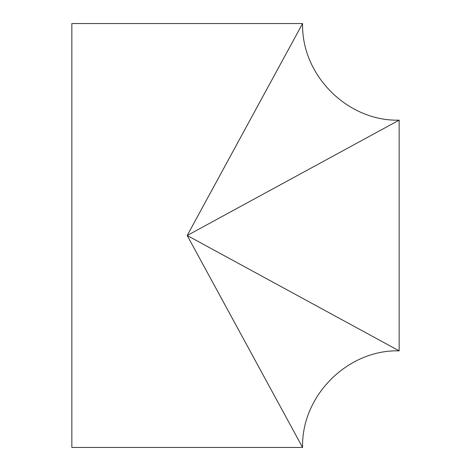 <?xml version="1.0" encoding="UTF-8"?>
<svg xmlns="http://www.w3.org/2000/svg" width="471" height="471" viewBox="0 0 471 471"><rect width="100%" height="100%" fill="white"/><g stroke="black" fill="none" stroke-linecap="round" stroke-linejoin="round"><path stroke-width="0.71" d="M71.845 447.45L71.845 23.55L302.565 23.55L187.205 235.5L399.155 350.86C348.487 349.341 301.428 394.898 302.565 447.45L71.845 447.45M302.565 447.45L187.205 235.5L399.155 120.14L399.155 350.86M399.155 120.14C348.487 121.659 301.428 76.102 302.565 23.55"/></g></svg>
